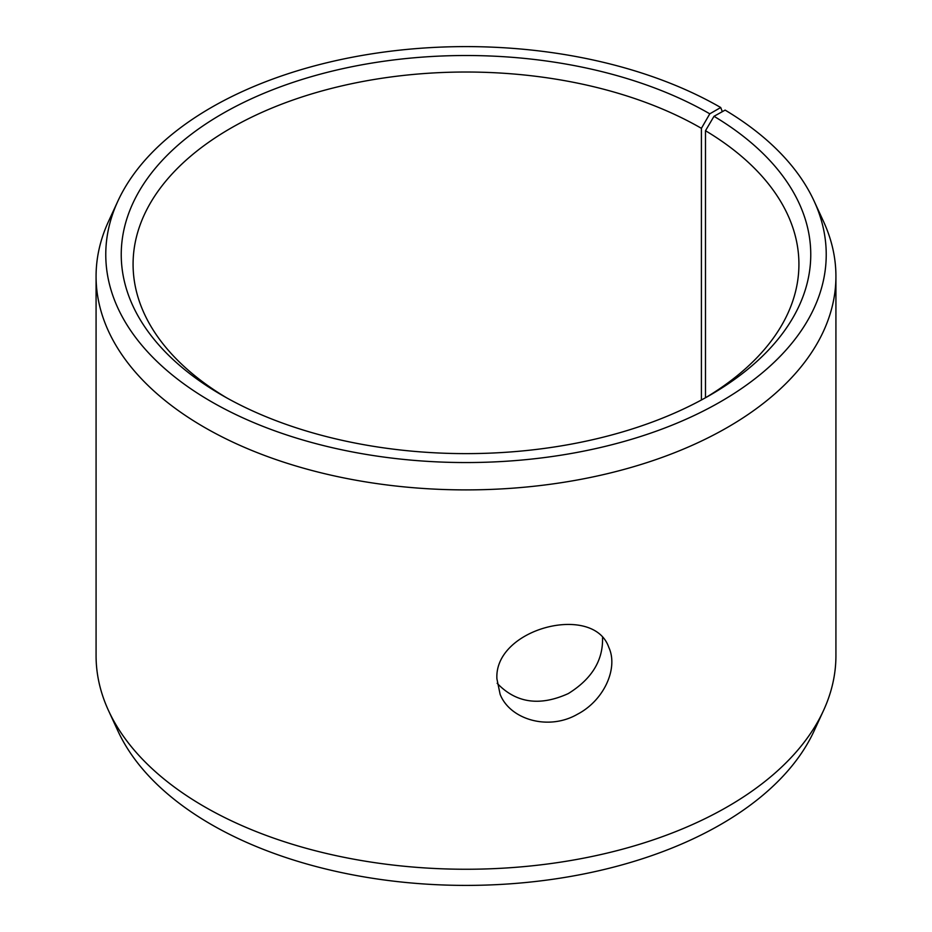 <?xml version="1.0" encoding="UTF-8"?>
<svg xmlns="http://www.w3.org/2000/svg" width="932" height="932" viewBox="0 0 932 932"><rect width="100%" height="100%" fill="white"/><g stroke="black" fill="none" stroke-linecap="round" stroke-linejoin="round"><path stroke-width="1.4" d="M709.788 113.821A344.758 199.052 180 0 0 222.212 113.821A344.758 199.052 180 0 0 222.212 395.319A344.758 199.052 180 0 0 709.788 395.319A344.758 199.052 180 0 0 714.005 116.302L725.119 110.104A360.23 207.976 180 0 1 814.09 201.044L823.457 221.35A369.922 213.568 180 0 1 835.922 276.315L835.922 655.685A369.922 213.568 180 0 1 823.457 710.65L814.09 730.956A360.23 207.976 180 0 1 466 885.4A360.23 207.976 180 0 1 117.91 730.956L108.543 710.65A369.922 213.568 180 0 1 96.078 655.685L96.078 276.315A369.922 213.568 180 0 1 108.543 221.35L117.91 201.044A360.23 207.976 180 0 1 372.509 53.73A360.23 207.976 180 0 1 720.716 107.518L709.788 113.821L701.412 128.325L701.412 399.991M823.457 710.65A369.922 213.568 180 0 1 466 869.253A369.922 213.568 180 0 1 108.543 710.65M814.09 201.044A360.23 207.976 180 0 1 466 462.552A360.23 207.976 180 0 1 117.91 201.044M722.312 111.665L720.716 107.518M835.922 276.315A369.922 213.568 180 0 1 466 489.894A369.922 213.568 180 0 1 96.078 276.315M714.005 116.302L705.489 130.713A332.922 192.213 180 0 1 798.922 264.234A332.922 192.213 180 0 1 705.524 397.731M226.476 397.731A332.922 192.213 180 0 1 133.078 264.234A332.922 192.213 180 0 1 338.596 86.653A332.922 192.213 180 0 1 701.412 128.325M705.489 130.713L705.489 397.754M497.164 683.296C516.048 703.089 539.768 706.514 568.322 693.559C591.762 678.997 603.167 660.392 602.538 637.768M496.907 678.822C494.042 628.319 593.661 602.946 608.794 647.367C618.499 668.046 604.204 700.386 577.374 714.285C548.622 730.921 510.072 719.714 500.123 694.305L496.907 678.822"/></g></svg>
